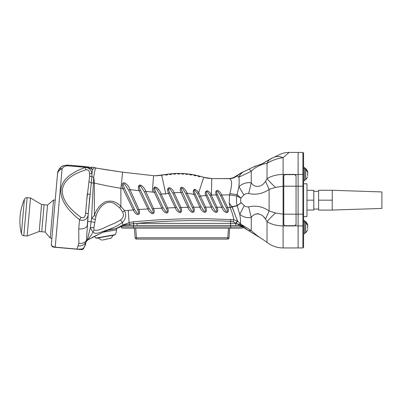 <?xml version="1.0" encoding="UTF-8"?>
<svg xmlns="http://www.w3.org/2000/svg" width="402" height="402" viewBox="0 0 402 402"><rect width="100%" height="100%" fill="white"/><g stroke="black" fill="none" stroke-linecap="round" stroke-linejoin="round"><path stroke-width="0.6" d="M21.959 227.155L24.396 199.302A54.446 54.446 0 0 0 21.391 233.652L21.959 227.155M44.094 204.734L41.572 204.512L39.21 231.502L27.165 236.029L30.497 197.96L27.135 197.668L23.803 235.738C22.552 235.562 21.748 234.863 21.391 233.652M30.497 197.96L41.572 204.512L39.21 231.502L41.733 231.723M45.17 232.044L47.531 205.055L53.556 200L50.225 238.074L45.17 232.044L41.728 231.748L44.089 204.759L47.531 205.055M113.997 235.14L96.52 238.22L114.801 234.994L115.294 234.632A12.281 12.281 0 0 0 116.595 229.828L116.394 228.688M103.259 232.18L116.595 229.828M296.068 224.547L294.706 225.718L285.149 225.718L283.787 224.768L283.787 186.191L283.093 186.191L283.103 247.949L298.118 247.949L298.118 152.408L302.892 152.408L302.892 174.418L303.575 174.785L303.575 247.265L302.892 247.949L302.892 174.418L298.118 174.418L298.118 152.408L289.103 152.408L283.103 157.674C277.229 158.499 271.873 160.393 267.028 163.363C263.225 163.654 254.999 166.875 251.26 171.312C249.994 169.785 249.104 169.136 248.587 169.363L254.948 166.333C254.355 166.358 260.591 164.659 261.888 163.875L270.672 158.865C269.084 159.79 267.868 161.292 267.028 163.363L267.028 178.644C271.566 175.935 276.928 174.523 283.103 174.418L283.093 186.191L275.506 187.387C272.013 184.161 269.184 181.242 267.028 178.644L265.541 181.252L269.119 189.377C262.828 193.769 256.009 195.146 248.662 193.508L251.26 182.84C246.662 182.196 242.552 183.473 238.924 186.669L243.919 194.985C245.31 193.754 246.893 193.261 248.662 193.508M302.892 152.408L303.575 153.092L303.575 174.785M303.575 233.788L304.666 233.788L304.666 220.562L303.575 220.562M307.636 228.854L307.671 225.361L307.636 228.854M307.671 225.361L305.801 222.527L305.711 227.688L305.796 232.763L307.671 229.929M304.671 222.527L305.801 222.527M303.575 180.724L304.666 180.724L304.666 167.498L303.575 167.498M307.636 175.79L307.671 172.297L307.636 175.79M307.671 172.297L305.801 169.463L305.711 174.624L305.796 179.699L307.671 176.865M304.671 169.463L305.801 169.463M307.711 227.135L307.671 224.422L305.801 221.582L305.751 222.527M307.671 224.416L307.641 225.281M304.671 221.582L305.801 221.582M307.711 174.071L307.671 171.358L305.801 168.518L305.751 169.463M307.671 171.352L307.641 172.217M304.671 168.518L305.801 168.518M120.992 226.502L121.233 226.914A1.367 1.367 0 0 0 122.595 228.155L241.617 228.155A1.367 1.367 0 0 0 242.914 227.21A1.367 1.367 0 0 1 241.617 228.155A1.367 1.367 0 0 0 242.914 227.21M135.921 238.929A1.367 1.367 0 0 0 136.539 239.074A1.367 1.367 0 0 1 135.183 237.828A1.367 1.367 0 0 0 135.384 238.436L135.384 238.436A1.367 1.367 0 0 0 136.539 239.074L227.668 239.074L136.539 239.074L135.695 228.155L134.333 228.155L135.183 237.828L229.029 237.828A1.367 1.367 0 0 1 227.668 239.074L228.512 228.155M229.622 228.155L229.029 237.828A1.367 1.367 0 0 1 228.029 239.029A1.367 1.367 0 0 0 229.029 237.828M215.99 228.155L135.695 228.155M227.668 239.074A1.367 1.367 0 0 0 228.029 239.029A1.367 1.367 0 0 1 227.944 239.049M238.235 224.035L238.074 225.427L133.62 225.427L133.635 223.517L137.072 223.381C168.187 220.517 199.347 219.834 230.557 221.336L233.215 221.733L235.934 223.381L239.11 224.316L240.572 223.658C240.682 221.351 240.416 218.266 239.768 214.402C243.235 217.08 247.069 218.115 251.26 217.517L248.662 206.849C247.049 207.08 245.577 206.678 244.24 205.648L239.768 214.402L237.1 205.588C236.321 202.427 236.23 199.246 236.818 196.04L229.517 194.9L221.643 194.99L227.663 207.397L230.06 207.512C232.16 212.512 233.396 216.577 233.773 219.708L206.337 218.688L182.016 218.859L157.715 219.884L133.464 221.743L129.092 222.572L122.746 225.105L115.595 228.758L108.093 230.145C105.435 230.934 101.731 233.004 99.274 234.08L87.671 240.019L87.324 239.758C89.726 237.542 91.621 234.894 93.023 231.813C95.143 235.024 100.44 232.23 106.138 230.346C112.349 228.482 117.776 225.823 122.429 222.371L122.972 225.231L133.635 223.517L133.464 221.743M233.215 221.733L233.773 219.708L237.492 221.07L232.1 207.02L230.039 207.457L229.235 203.05L229.517 194.9L229.859 193.689L237.069 194.608L238.924 186.669C239.26 182.503 239.235 179.357 238.843 177.227C239.818 174.86 241.255 173.116 243.15 171.986L248.587 169.363L242.999 172.026L240.768 174.001M229.999 207.296L231.949 206.809L229.235 203.05L231.999 206.723L237.1 205.588L241.165 202.724L244.24 205.648M283.787 224.768L285.149 225.939L294.706 225.939L296.068 224.768L296.068 175.589L294.706 174.418L283.103 174.418L283.103 157.674C279.641 156.202 276.511 156.107 273.712 157.393L279.717 154.534C282.651 153.132 285.782 152.428 289.103 152.408M242.687 172.172L240.929 173.011L237.115 175.875L236.291 175.85C234.085 177.573 231.592 178.468 228.808 178.538L229.225 178.528C232.024 178.453 234.517 177.538 236.693 175.78L236.291 175.85C234.446 177.307 232.366 178.176 230.039 178.458L228.808 178.538L229.803 178.639C232.1 180.212 232.12 185.227 229.859 193.689M240.532 173.202L236.693 175.78M211.05 178.573L211.779 178.588L211.402 194.975L211.14 194.97C210.457 192.89 209.12 191.463 207.136 190.689C205.115 191.508 204.703 193.136 205.904 195.573L200.372 195.99L198.683 192.739L203.749 177.307L211.779 178.588L229.803 178.639C232.522 178.513 234.959 177.594 237.115 175.875L238.843 177.227L251.26 171.312L251.26 182.84C254.506 188.126 261.797 187.483 265.541 181.252M218.13 178.619L229.22 178.528M211.779 178.588L217.065 178.614M210.015 195.513L207.347 191.744C205.352 190.93 206.533 194.106 207.04 195.055L212.362 206.628L215.377 211.1C217.698 212.804 216.567 208.869 215.829 207.794L210.015 195.513L211.14 194.97L217.025 207.216L221.768 207.286L216.261 195L211.402 194.975M220.542 195.528L221.643 194.99C220.909 192.94 219.623 191.447 217.794 190.513C215.206 189.855 215.502 193.528 216.261 195L217.371 194.503L222.974 206.749L226.014 211.286C228.361 213.06 227.236 209.07 226.472 207.98L220.542 195.528L217.879 191.643C215.854 190.146 216.703 193.523 217.371 194.503M283.787 175.589L285.149 174.634L283.787 175.589L283.787 186.191L298.118 186.191L298.118 225.939L302.892 225.939L303.575 225.572M270.707 159.147L270.672 158.865L270.707 159.147L270.672 158.865L273.712 157.393M270.43 161.343L270.702 161.172L270.43 161.343M255.29 166.473L253.702 166.925M256.416 165.785L253.27 167.131M134.474 209.362L137.323 213.392C139.464 214.567 138.318 211.065 137.725 210.065L128.64 190.206L125.027 184.598C123.781 183.332 123.163 183.438 123.173 184.91L124.334 188.046L134.474 209.362L133.288 209.939L122.992 188.704L107.244 185.885L94.375 183.106L94.375 215.397C96.334 209.462 99.837 204.98 104.872 201.95C110.862 199.98 116.203 201.457 120.881 206.387L124.625 210.693L133.288 209.939C134.007 211.799 135.142 213.236 136.69 214.251C137.796 214.804 138.635 214.668 139.203 213.849C139.685 212.713 139.589 211.271 138.931 209.522L147.896 208.934C148.65 211.125 150.057 212.698 152.117 213.643C154.941 214.05 154.303 210.191 153.579 208.603L161.87 208.186C162.624 210.407 164.041 212.005 166.106 212.99C168.905 213.472 168.388 209.532 167.594 207.934L175.197 207.658C175.965 209.919 177.388 211.552 179.453 212.557C182.297 213.11 181.769 209.1 180.955 207.487L187.86 207.331C188.638 209.623 190.066 211.286 192.131 212.321C195.025 212.949 194.488 208.854 193.658 207.236L199.854 207.176C200.648 209.512 202.08 211.206 204.141 212.251C207.151 212.929 206.487 208.804 205.683 207.156L211.161 207.171C211.965 209.532 213.397 211.251 215.462 212.331C218.532 213.085 217.829 208.854 217.025 207.216L215.829 207.794M222.974 206.749L221.768 207.286C222.557 209.653 223.999 211.402 226.095 212.527C229.11 213.346 228.547 209.045 227.663 207.397L226.472 207.98M203.749 177.307L200.744 176.413L199.784 176.498C200.286 176.895 197.447 176.171 198.08 176.066L197.281 175.533L203.769 177.312M204.256 177.463L205.502 177.8M206.231 177.97L210.1 178.523M199.216 196.543L200.372 195.99L205.683 207.156L204.487 207.728L197.608 193.603L194.648 189.97C193.156 190.171 194.819 192.814 195.166 193.9L201.05 206.628L204.04 211.03C206.342 212.628 205.206 208.809 204.487 207.728M212.362 206.628L211.161 207.171L205.904 195.573L207.04 195.055M197.608 193.603L198.683 192.739C197.724 190.885 196.276 189.729 194.352 189.277C193.03 190.623 192.915 192.342 194.01 194.427L187 193.081C186.146 190.659 184.704 188.789 182.679 187.478C179.518 186.357 180.081 190.824 181.021 192.578L174.086 192.709C173.292 190.327 171.785 188.654 169.559 187.689C166.689 187.734 167.709 191.679 168.498 193.377L165.78 193.905L161.152 193.925L167.594 207.934L166.393 208.487L159.911 194.493L156.489 189.01C155.468 187.644 154.81 187.533 154.514 188.674L155.584 191.719L163.066 207.618L165.966 211.804C168.172 213.171 167.036 209.512 166.393 208.487M94.54 183.146L93.681 177.553C94.57 171.272 95.359 168.111 96.033 168.076L122.65 172.192L153.594 175.689L156.066 175.8L161.715 175.212L168.343 174.086L167.473 174.558C168.116 174.739 165.137 175.187 165.694 174.83L164.725 174.629L161.715 175.212L165.78 193.905M168.78 174.036L172.413 173.674L171.523 174.096C172.151 174.307 169.162 174.609 169.734 174.277L168.78 174.036M172.84 173.639L176.473 173.458L175.568 173.84C176.182 174.076 173.192 174.227 173.78 173.925L173.78 173.925A1.367 1.367 0 0 0 172.84 173.639L172.413 173.674M176.905 173.448L180.528 173.448A1.367 1.367 0 0 0 180.503 173.448L179.609 173.78C180.207 174.046 177.227 174.046 177.825 173.78L176.905 173.448M181.925 173.875L181.875 173.83A1.367 1.367 0 0 0 180.97 173.458L184.583 173.634A1.367 1.367 0 0 0 184.488 173.629L183.649 173.915C184.232 174.212 181.262 174.066 181.875 173.83L181.875 173.83A1.367 1.367 0 0 0 180.97 173.458L180.528 173.448A1.367 1.367 0 0 0 180.503 173.448L180.493 173.448M184.518 173.684L188.628 174.021L187.684 174.257C188.252 174.579 185.302 174.287 185.92 174.081L184.583 173.634A1.367 1.367 0 0 0 184.488 173.629L184.483 173.629M189.116 174.081L192.674 174.609A1.367 1.367 0 0 0 192.442 174.589L191.719 174.795C192.267 175.141 189.347 174.709 189.975 174.533L189.116 174.081M193.201 174.704L196.714 175.408L195.759 175.543C196.287 175.915 193.402 175.337 194.03 175.197A1.367 1.367 0 0 0 193.201 174.704L192.674 174.609M197.281 175.533L195.754 175.548L196.417 175.372M302.892 247.949L298.118 247.949L298.118 225.939L294.706 225.718M285.149 174.634L294.706 174.634L296.068 175.81M232.044 206.94L232.155 206.935C234.145 211.854 236.26 218.457 237.793 221.296L237.492 221.07L235.607 223.085M230.06 207.512L237.15 205.779L241.205 202.804M137.072 225.427L137.072 223.381L235.934 223.381C235.894 224.617 235.662 225.296 235.245 225.427L230.557 225.427L230.647 219.356M283.103 247.949C277.119 247.893 271.762 246.034 267.028 242.366L267.028 221.713L265.541 219.105C261.797 212.869 254.501 212.231 251.26 217.517L251.26 230.572C254.903 233.994 258.501 236.768 262.049 238.894L241.632 226.426L238.984 225.487L235.245 225.427M255.33 234.793L255.813 235.09M238.552 225.447L239.934 225.688L238.989 225.492L239.11 224.316L240.12 224.824L248.341 230.522L244.924 228.055L237.793 221.296L235.853 223.306M246.647 229.391L246.18 229.05M294.706 174.634L298.118 174.418L298.118 186.191L303.575 186.191M277.33 155.669L278.566 155.082M278.44 155.137L278.008 155.348M275.099 156.73L271.973 158.217M271.591 158.403L267.963 160.418M185.819 193.633L187 193.081L193.658 207.236L192.463 207.804L185.819 193.633L182.679 188.704C181.578 187.679 181.086 187.87 181.201 189.272L189.061 206.779L192.015 211.11C194.292 212.623 193.151 208.869 192.463 207.804M201.05 206.628L199.854 207.176L194.01 194.427L195.166 193.9M189.061 206.779L187.86 207.331L181.021 192.578L182.196 192.025M172.875 193.272L174.086 192.709L180.955 207.487L179.759 208.05L172.875 193.272L169.765 188.749C167.518 187.98 169.187 191.699 169.709 192.809L176.393 207.095L179.096 211.161L180.508 211.713C180.734 210.492 180.488 209.271 179.759 208.05M176.393 207.095L175.197 207.658L168.498 193.377L169.709 192.809M163.066 207.618L161.87 208.186L154.343 192.312L145.755 191.372L153.579 208.603L152.378 209.151L144.459 191.955L141.077 186.754C138.464 184.302 139.434 188.714 140.424 190.051L149.087 208.362L151.961 212.472C154.137 213.748 152.996 210.161 152.378 209.151M149.087 208.362L147.896 208.934L139.137 190.674L129.997 189.603L138.931 209.522L137.725 210.065M120.484 220.02L122.429 222.371C125.791 219.231 126.524 215.341 124.625 210.693L122.721 212.03L119.64 207.769L114.545 203.703C105.636 198.613 98.269 208.326 95.947 216.356L93.847 227.688L94.053 230.004C98.415 231.843 107.088 225.829 114.545 223.326L120.484 220.02C123.329 217.984 124.072 215.321 122.721 212.03M211.723 178.985L211.683 179.769M211.467 189.226L211.457 189.85M180.97 173.458L180.528 173.448L180.97 173.458A1.367 1.367 0 0 1 181.875 173.83L181.418 173.543L181.875 173.83M159.911 194.493L161.152 193.925C160.212 191.272 158.715 189.151 156.649 187.553C153.333 185.347 153.077 190.427 154.343 192.312L155.584 191.719M102.656 169.197L122.65 172.192L153.594 175.689L152.308 192.005M133.62 225.427L123.293 225.587L116.138 228.703L122.972 225.231L123.293 225.587L121.052 226.09M238.14 225.427L238.471 225.442M251.26 217.517L251.26 230.572L241.195 224.422L240.12 224.824L239.959 225.693L241.552 226.381M242.054 226.145L241.632 226.426L248.335 230.522L251.26 230.572M128.64 190.206L129.997 189.603C129.062 186.794 127.424 184.629 125.077 183.111C121.389 181.463 121.886 186.779 122.992 188.704L124.334 188.046M122.65 172.192L120.881 188.422L120.881 206.387L119.64 207.769M144.459 191.955L145.755 191.372C144.871 188.744 143.318 186.734 141.097 185.352C137.675 183.925 138.102 188.865 139.137 190.674L140.424 190.051M128.223 210.341L129.092 222.572L130.007 225.427M198.231 176.403L199.482 176.719M168.126 188.211L167.699 190.528M165.976 175.096L167.292 174.895M170.016 174.558L170.659 174.574M189.377 174.357L189.769 174.659M190.161 174.86L192.463 174.734M194.201 175.528L195.467 175.785M194.588 175.614L195.005 175.709M195.161 175.709L195.568 175.629M186.257 174.337L186.508 174.443M186.518 174.443L186.945 174.498M187.106 174.483L187.498 174.362M182.212 174.066L182.493 174.166M182.523 174.172L183 174.192M169.222 174.051L170.981 174.453L172.041 173.754M169.875 174.362L170.383 174.518M171.021 174.438L171.408 174.207M165.106 174.619L165.755 174.865M165.84 174.91L166.353 175.041M155.162 175.785L164.725 174.629M198.181 176.192L198.533 176.468M199.111 176.634L199.583 176.573M124.66 224.783L124.751 225.427M89.52 173.393L91.983 173.865L91.902 176.604L89.601 176.116L89.52 173.393C89.38 170.704 88.219 169.503 86.048 169.785L84.852 167.528L77.089 170.734L69.938 175.121C66.958 177.568 64.998 179.599 64.069 181.201C62.25 184.015 61.225 186.729 60.998 189.337C60.642 192.015 61.034 195.035 62.169 198.392C62.888 200.628 64.36 203.357 66.581 206.583C70.29 211.532 74.611 215.899 79.536 219.678L78.727 228.954L78.867 243.235L77.018 249.079L55.21 247.17C52.275 246.446 50.994 245.466 51.361 244.225L57.531 173.694C57.124 172.146 60.486 168.845 62.059 168.895C63.194 166.855 65.114 165.825 67.812 165.8L84.892 167.292L84.933 166.528L81.159 166.317L84.958 166.544L91.445 167.76L92.455 169.543L91.983 173.865C91.324 169.609 88.948 167.498 84.852 167.528L84.892 167.292C88.711 167.78 91.229 168.533 92.455 169.543L94.792 167.644L96.691 168.192M100.751 168.88L102.279 169.131M95.947 216.356L94.375 215.397L91.545 218.527L93.681 177.553L91.902 176.604L88.239 214.201L89.631 198.276M93.847 227.688L90.38 227.542L91.083 221.678L87.611 221.346L88.234 214.236L86.375 240.763L87.324 239.758L90.38 227.542C91.264 229.688 92.148 231.11 93.023 231.813L94.053 230.004M78.867 243.235C81.953 243.778 84.455 242.954 86.375 240.763L85.701 243.17C85.445 245.577 84.335 247.511 82.37 248.969L77.008 249.21L53.843 247.185C52.205 246.878 51.376 245.893 51.361 244.225C51.637 246.099 52.461 247.089 53.843 247.185L54.647 247.255M90.204 238.552L87.671 240.019L85.983 241.994M96.354 235.391L96.716 235.22M97.249 234.974L97.606 234.813M99.133 234.14L87.671 240.019M94.375 236.346L91.932 237.602M165.207 194.005L164.629 194.076M159.358 190.392L156.659 187.558M154.941 187.01L153.634 188.689M180.156 173.488L179.176 174.031C177.151 173.986 178.458 173.845 177.277 173.493L177.754 173.724M120.213 226.889L118.635 227.678M141.102 185.352L138.388 186.885M94.375 183.106L91.289 182.825L88.973 181.689L89.601 176.116M94.591 222.512L91.083 221.678L91.545 218.527L95.173 219.432M77.882 245.848C81.727 246.25 84.44 244.934 86.023 241.903L84.561 246.627M120.278 226.401L117.716 227.813M81.299 249.587L82.541 249.401L83.566 248.692L80.521 249.516C81.988 249.748 82.601 249.536 83.566 248.692L81.299 249.587L55.2 247.3L62.059 168.895C60.622 168.438 59.591 168.614 58.968 169.428C60.169 167.564 61.777 166.267 63.792 165.549L67.873 165.111L84.933 166.528L91.445 167.76L91.676 167.091L94.792 167.644L93.47 167.252M86.048 169.785C76.169 173.006 64.335 177.97 62.37 189.548C61.581 201.442 72.164 210.764 81.124 217.452C83.867 218.402 85.37 216.914 85.626 212.985L87.309 193.764C88.988 194.096 89.857 194.503 89.917 194.98L89.927 194.89M86.747 200.181L88.973 181.689L91.289 182.825M87.324 239.758L85.013 242.094M85.636 243.929L83.566 248.692M115.942 228.637L116.992 228.497L116.138 228.713M91.118 167.192L90.269 167.589L91.118 167.192M81.124 217.452L79.536 219.678C84.164 221.949 88.209 218.085 88.239 214.201C88.184 213.723 87.314 213.316 85.626 212.985L86.033 208.342M78.219 249.315L77.762 249.275M81.109 243.386L81.646 243.336M83.199 242.994L84.254 242.552M89.586 198.769L89.731 197.106M58.968 169.428L57.531 173.694A9.553 9.553 0 0 1 57.657 172.759A9.553 9.553 0 0 0 57.531 173.694A9.553 9.553 0 0 1 57.657 172.759A9.553 9.553 0 0 0 57.531 173.694C57.727 171.895 58.21 170.473 58.968 169.428L57.531 173.694L57.159 177.905L57.531 173.694M56.662 183.598L56.737 182.764M56.742 182.694L57.104 178.533M57.099 178.644L57.159 177.905M56.28 187.975L51.406 243.672M87.611 221.346L87.264 225.351C86.551 227.929 83.701 229.13 78.727 228.954M59.129 169.182L60.802 167.297M60.883 167.232L63.792 165.549L67.873 165.111L81.159 166.317L73.697 165.669M57.682 172.629A9.553 9.553 0 0 1 57.948 171.624A9.553 9.553 0 0 0 57.682 172.629A9.553 9.553 0 0 1 57.948 171.624A9.553 9.553 0 0 0 57.682 172.629M57.983 171.513L58.004 171.453A9.553 9.553 0 0 1 58.28 170.734L58.295 170.699A9.553 9.553 0 0 1 59.044 169.312A9.553 9.553 0 0 0 58.295 170.699A9.553 9.553 0 0 1 59.044 169.312A9.553 9.553 0 0 0 58.295 170.699M58.004 171.453A9.553 9.553 0 0 1 58.28 170.734A9.553 9.553 0 0 0 58.004 171.453A9.553 9.553 0 0 1 58.28 170.734M240.964 198.075L236.818 196.04L237.069 194.608L240.964 198.075C240.466 200.121 240.532 201.668 241.165 202.724M303.575 214.165L283.093 214.165L275.506 212.965C272.013 216.196 269.184 219.115 267.028 221.713C271.576 224.427 276.938 225.834 283.103 225.939L285.149 225.718M238.863 177.181L240.527 174.297M261.395 164.8L259.36 165.609M275.506 187.387L269.119 189.377L269.119 210.98C262.797 206.578 255.979 205.201 248.662 206.849M275.506 212.965L269.119 210.98L265.541 219.105M264.611 218.03L263.938 217.306M258.355 213.708L257.561 213.668M256.365 213.854L255.622 214.12M251.26 171.312L238.843 177.227M303.575 216.557L306.987 216.557L306.987 183.799L303.575 183.799M313.811 209.05L318.59 209.05M306.987 210.05L313.811 210.05L313.811 190.307L306.987 190.307M306.987 200.176L313.811 200.176M318.59 200.176L318.59 210.085L332.238 210.085L332.238 200.176L318.59 200.176L318.59 190.272L332.238 190.272L332.238 200.176M332.238 210.065L381.9 208.422L381.9 191.935L332.238 190.287M94.415 236.326A12.281 12.281 0 0 0 95.937 238.044L115.294 234.632M106.113 239.17L110.902 238.326L106.113 239.17M106.148 239.356L102.053 240.084L106.148 239.361M230.693 228.155L230.693 226.914L242.426 226.914M121.233 226.914L230.693 226.914L230.693 225.427M133.514 225.427L133.514 228.155M172.805 237.828L136.539 237.828M271.767 158.619L271.757 158.323L270.667 158.865L264.632 162.423C262.682 163.956 256.3 165.8 254.948 166.333L253.697 166.925M200.377 176.362L200.744 176.413M67.812 165.8L67.868 165.157M80.521 249.516L77.018 249.079M85.043 215.779L85.234 215.206M85.199 166.544L84.902 166.539M229.869 178.639L232.818 178.141M243.919 194.985L241.079 197.844M27.135 197.668C25.874 197.623 24.959 198.171 24.396 199.302M27.165 236.029L23.803 235.738M55.215 200.146L53.556 200M51.883 238.215L50.225 238.074M95.937 238.044L96.52 238.22M113.59 234.909L110.902 238.326M97.631 237.723L101.329 240.014M303.575 221.502L304.666 221.502M305.796 232.763L304.666 232.763M303.575 168.438L304.666 168.438M305.796 179.699L304.666 179.699M134.333 228.155L135.183 237.828A1.367 1.367 0 0 0 135.384 238.436M135.434 238.512A1.367 1.367 0 0 0 136.092 238.999M239.994 173.463L240.919 173.016M192.297 174.599L191.377 174.95C189.578 174.785 190.397 174.629 189.478 174.177L189.925 174.483M176.101 173.523L174.996 174.166L173.729 173.89M163.865 174.785L163.519 174.85M162.674 175.011L161.715 175.212M123.379 225.567L123.861 225.487M116.057 228.713L115.615 228.753C106.761 229.793 105.691 231.175 99.279 234.08M173.78 173.925L173.232 173.669M177.825 173.78L177.277 173.493L177.825 173.78M93.802 236.632L93.008 237.039M96.229 235.446L95.023 236.029M86.023 241.903L85.922 242.155M90.269 167.589L90.621 167.508L90.269 167.589M89.294 167.162L87.515 166.795M86.073 166.619L85.525 166.569M56.677 183.468L56.642 183.825M67.873 165.111L67.315 165.076M67.285 165.071L63.792 165.549M241.692 172.644L242.999 172.026M267.028 242.366L262.049 238.894L248.341 230.527M313.811 191.307L318.59 191.307"/></g></svg>
